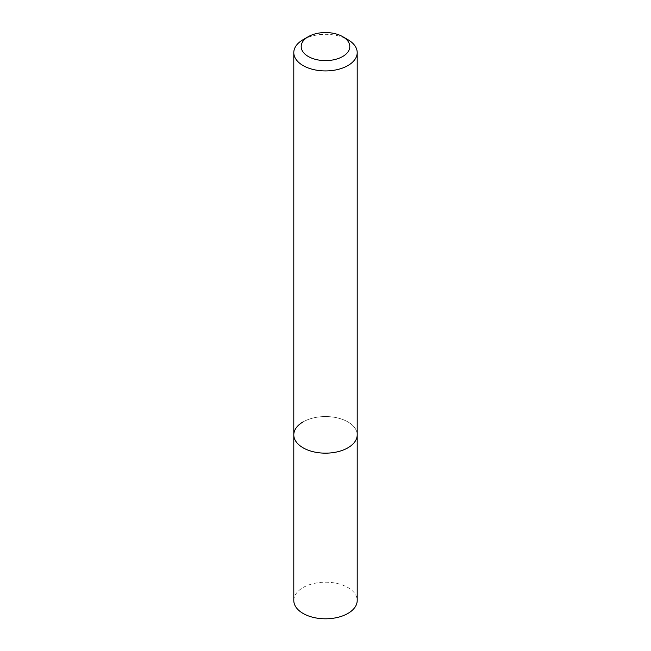 <?xml version="1.0" encoding="UTF-8"?>
<svg xmlns="http://www.w3.org/2000/svg" width="651" height="651" viewBox="0 0 651 651"><rect width="100%" height="100%" fill="white"/><g stroke="black" fill="none" stroke-linecap="round" stroke-linejoin="round"><path stroke-width="0.49" stroke-dasharray="3.25 2.44" d="M293.796 434.86A31.704 18.301 180 0 1 303.081 421.913A31.704 18.301 180 0 1 337.633 417.95A31.704 18.301 180 0 1 357.204 434.86A31.704 18.301 180 0 0 337.633 417.95A31.704 18.301 180 0 0 303.081 421.913M303.081 39.678A31.704 18.301 180 0 1 347.919 39.678M293.796 600.499A31.704 18.301 180 0 1 303.081 587.56A31.704 18.301 180 0 1 337.633 583.589A31.704 18.301 180 0 1 357.204 600.499"/><path stroke-width="0.98" d="M303.081 39.678L308.314 36.659A24.307 14.029 180 0 1 342.686 36.659A24.307 14.029 180 0 1 342.686 56.507A24.307 14.029 180 0 1 308.314 56.507A24.307 14.029 180 0 1 308.314 36.659L303.081 39.678A31.704 18.301 180 0 0 293.796 52.625L293.796 434.86A31.704 18.301 180 0 1 303.081 421.913M342.686 36.659L347.919 39.678A31.704 18.301 180 0 1 357.204 52.625A31.704 18.301 180 0 1 347.919 65.564A31.704 18.301 180 0 1 313.367 69.535A31.704 18.301 180 0 1 293.796 52.625M357.204 52.625L357.204 434.86A31.704 18.301 180 0 1 347.919 447.798A31.704 18.301 180 0 1 313.367 451.77A31.704 18.301 180 0 1 293.796 434.86L293.796 600.499A31.704 18.301 180 0 0 313.367 617.408A31.704 18.301 180 0 0 347.919 613.437A31.704 18.301 180 0 0 357.204 600.499L357.204 434.86A31.704 18.301 180 0 1 347.919 447.798A31.704 18.301 180 0 1 313.367 451.77A31.704 18.301 180 0 1 293.796 434.86"/></g></svg>

